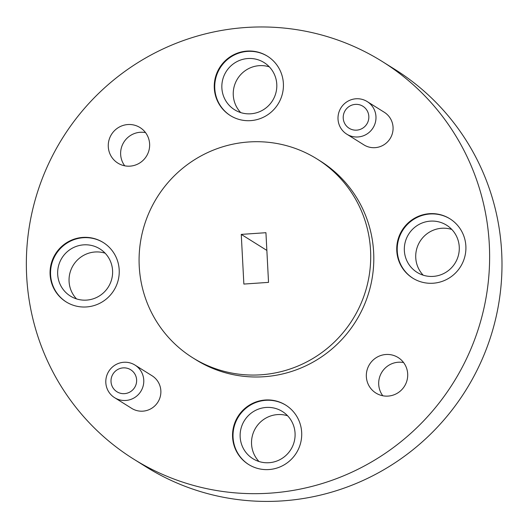 <?xml version="1.0" encoding="UTF-8"?>
<svg xmlns="http://www.w3.org/2000/svg" width="528" height="528" viewBox="0 0 528 528"><rect width="100%" height="100%" fill="white"/><g stroke="black" fill="none" stroke-linecap="round" stroke-linejoin="round"><path stroke-width="0.79" d="M133.591 459.056L145.952 466.792A234.458 230.531 -58 0 0 282.553 500.881A234.458 230.531 -58 0 0 494.38 323.961A234.458 230.531 -58 0 0 394.746 69.32L382.384 61.585A234.458 230.531 -58 0 0 62.581 138.006A234.458 230.531 -58 0 0 133.591 459.056A234.458 230.531 -58 0 0 270.191 493.139A234.458 230.531 -58 0 0 482.018 316.219A234.458 230.531 -58 0 0 382.384 61.585M145.53 132.607A20.942 20.592 -58 0 0 123.862 142.157A20.942 20.592 -58 0 0 124.74 165.818M403.59 362.558A20.942 20.592 -58 0 0 381.922 372.101A20.942 20.592 -58 0 0 382.807 395.769M260.997 374.794A117.229 115.262 -58 0 0 366.914 286.334A117.229 115.262 -58 0 0 317.09 159.014A117.229 115.262 -58 0 0 157.192 197.228A117.229 115.262 -58 0 0 192.7 357.753A117.229 115.262 -58 0 0 260.997 374.794M243.863 284.064L241.256 234.392L265.934 232.703L268.534 282.374L243.863 284.064M269.062 462.713A27.819 27.357 -58 0 0 294.195 441.718A27.819 27.357 -58 0 0 282.374 411.497A27.819 27.357 -58 0 0 244.424 420.565A27.819 27.357 -58 0 0 252.853 458.667A27.819 27.357 -58 0 0 269.062 462.713M287.621 415.787A27.819 27.357 -58 0 0 277.563 414.586A27.819 27.357 -58 0 0 253.493 432.3A27.819 27.357 -58 0 0 259.004 461.512M250.774 113.791A27.819 27.357 -58 0 0 275.913 92.796A27.819 27.357 -58 0 0 264.086 62.575A27.819 27.357 -58 0 0 226.136 71.643A27.819 27.357 -58 0 0 234.564 109.745A27.819 27.357 -58 0 0 250.774 113.791M269.333 66.865A27.819 27.357 -58 0 0 259.274 65.663A27.819 27.357 -58 0 0 235.211 83.384A27.819 27.357 -58 0 0 240.715 112.589M86.579 300.109A27.819 27.357 -58 0 0 111.718 279.114A27.819 27.357 -58 0 0 99.891 248.899A27.819 27.357 -58 0 0 61.941 257.968A27.819 27.357 -58 0 0 70.369 296.063A27.819 27.357 -58 0 0 86.579 300.109M105.138 253.189A27.819 27.357 -58 0 0 95.08 251.988A27.819 27.357 -58 0 0 71.016 269.702A27.819 27.357 -58 0 0 76.52 298.907M433.257 276.388A27.819 27.357 -58 0 0 458.39 255.394A27.819 27.357 -58 0 0 446.569 225.179A27.819 27.357 -58 0 0 408.619 234.247A27.819 27.357 -58 0 0 417.047 272.342A27.819 27.357 -58 0 0 433.257 276.388M451.816 229.462A27.819 27.357 -58 0 0 441.758 228.261A27.819 27.357 -58 0 0 417.688 245.982A27.819 27.357 -58 0 0 423.199 275.187M114.589 397.663L131.683 408.362A19.226 18.902 -58 0 0 160.255 396.653A19.226 18.902 -58 0 0 152.084 375.771L134.99 365.072A19.226 18.902 122 0 1 125.789 400.462A19.226 18.902 122 0 1 108.768 371.336A19.226 18.902 122 0 1 134.99 365.072M346.797 134.165L363.891 144.863A19.226 18.902 -58 0 0 392.462 133.155A19.226 18.902 -58 0 0 384.292 112.273L367.198 101.574A19.226 18.902 122 0 1 357.997 136.963A19.226 18.902 122 0 1 340.969 107.837A19.226 18.902 122 0 1 367.198 101.574M433.145 283.226A35.013 34.426 -58 0 0 464.779 256.806A35.013 34.426 -58 0 0 449.902 218.777A35.013 34.426 -58 0 0 402.145 230.188A35.013 34.426 -58 0 0 412.744 278.137A35.013 34.426 -58 0 0 433.145 283.226M86.473 306.946A35.013 34.426 -58 0 0 118.107 280.526A35.013 34.426 -58 0 0 103.224 242.504A35.013 34.426 -58 0 0 55.466 253.915A35.013 34.426 -58 0 0 66.073 301.858A35.013 34.426 -58 0 0 86.473 306.946M250.668 120.628A35.013 34.426 -58 0 0 282.295 94.208A35.013 34.426 -58 0 0 267.419 56.179A35.013 34.426 -58 0 0 219.661 67.591A35.013 34.426 -58 0 0 230.267 115.533A35.013 34.426 -58 0 0 250.668 120.628M268.95 469.55A35.013 34.426 -58 0 0 300.584 443.131A35.013 34.426 -58 0 0 285.707 405.101A35.013 34.426 -58 0 0 237.95 416.513A35.013 34.426 -58 0 0 248.556 464.455A35.013 34.426 -58 0 0 268.95 469.55M388.106 396.092A20.942 20.592 -58 0 0 407.035 380.285A20.942 20.592 -58 0 0 398.132 357.542A20.942 20.592 -58 0 0 369.56 364.366A20.942 20.592 -58 0 0 375.91 393.05A20.942 20.592 -58 0 0 388.106 396.092M130.046 166.142A20.942 20.592 -58 0 0 148.969 150.335A20.942 20.592 -58 0 0 140.065 127.591A20.942 20.592 -58 0 0 111.494 134.416A20.942 20.592 -58 0 0 117.843 163.099A20.942 20.592 -58 0 0 130.046 166.142M192.7 357.753L195.789 359.687A117.229 115.262 -58 0 0 264.086 376.728A117.229 115.262 -58 0 0 370.003 288.268A117.229 115.262 -58 0 0 320.186 160.948L317.09 159.014M285.945 405.253A35.013 34.426 -58 0 0 238.432 416.816A35.013 34.426 -58 0 0 248.794 464.607M267.663 56.331A35.013 34.426 -58 0 0 220.143 67.894A35.013 34.426 -58 0 0 230.512 115.685M103.468 242.656A35.013 34.426 -58 0 0 55.948 254.219A35.013 34.426 -58 0 0 66.317 302.009M450.14 218.929A35.013 34.426 -58 0 0 402.626 230.492A35.013 34.426 -58 0 0 412.988 278.282M356.704 130.145A12.976 12.758 -58 0 0 366.775 110.062A12.976 12.758 -58 0 0 344.606 111.58A12.976 12.758 -58 0 0 356.704 130.145M124.496 393.644A12.976 12.758 -58 0 0 134.574 373.567A12.976 12.758 -58 0 0 112.398 375.078A12.976 12.758 -58 0 0 124.496 393.644M266.858 250.417L241.256 234.392"/></g></svg>
